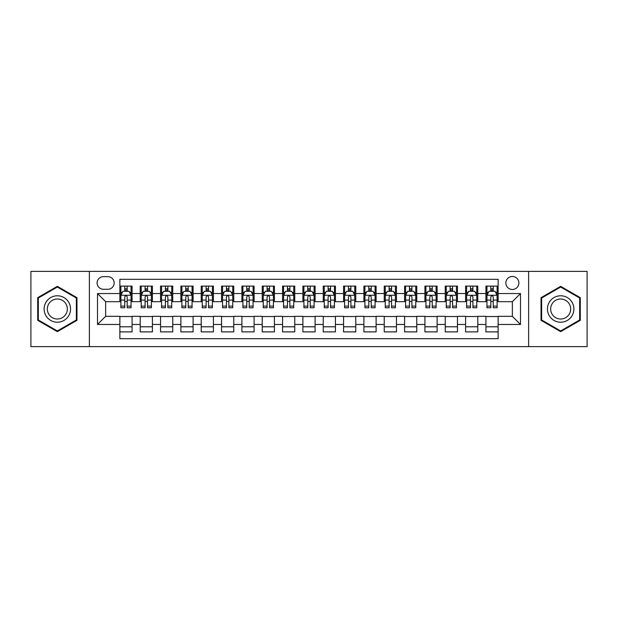 <?xml version="1.0" encoding="UTF-8"?>
<svg xmlns="http://www.w3.org/2000/svg" width="618" height="618" viewBox="0 0 618 618"><rect width="100%" height="100%" fill="white"/><g stroke="black" fill="none" stroke-linecap="round" stroke-linejoin="round"><path stroke-width="0.93" d="M512.361 276.462A6.504 6.504 0 0 0 505.856 282.967A6.504 6.504 0 0 0 512.361 289.479A6.504 6.504 0 0 0 518.873 282.967A6.504 6.504 0 0 0 512.361 276.462M528.629 346.621L587.1 346.621L587.1 271.379L528.629 271.379L528.629 346.621L89.371 346.621L89.371 271.379L30.9 271.379L30.9 346.621L89.371 346.621M498.131 286.119L485.926 286.119L485.926 293.542L477.791 293.542L477.791 301.677L485.926 301.677L485.926 293.542M477.791 293.542L477.791 286.119L465.593 286.119L465.593 293.542L457.459 293.542L457.459 301.677L465.593 301.677L465.593 293.542M457.459 293.542L457.459 286.119L445.254 286.119L445.254 293.542L437.119 293.542L437.119 301.677L445.254 301.677L445.254 293.542M437.119 293.542L437.119 286.119L424.914 286.119L424.914 293.542L416.779 293.542L416.779 301.677L424.914 301.677L424.914 293.542M416.779 293.542L416.779 286.119L404.581 286.119L404.581 293.542L396.447 293.542L396.447 301.677L404.581 301.677L404.581 293.542M396.447 293.542L396.447 286.119L384.241 286.119L384.241 293.542L376.107 293.542L376.107 301.677L384.241 301.677L384.241 293.542M376.107 293.542L376.107 286.119L363.909 286.119L363.909 293.542L355.775 293.542L355.775 301.677L363.909 301.677L363.909 293.542M355.775 293.542L355.775 286.119L343.569 286.119L343.569 293.542L335.435 293.542L335.435 301.677L343.569 301.677L343.569 293.542M335.435 293.542L335.435 286.119L323.237 286.119L323.237 293.542L315.103 293.542L315.103 301.677L323.237 301.677L323.237 293.542M315.103 293.542L315.103 286.119L302.897 286.119L302.897 293.542L294.763 293.542L294.763 301.677L302.897 301.677L302.897 293.542M294.763 293.542L294.763 286.119L282.565 286.119L282.565 293.542L274.431 293.542L274.431 301.677L282.565 301.677L282.565 293.542M274.431 293.542L274.431 286.119L262.225 286.119L262.225 293.542L254.091 293.542L254.091 301.677L262.225 301.677L262.225 293.542M254.091 293.542L254.091 286.119L241.893 286.119L241.893 293.542L233.758 293.542L233.758 301.677L241.893 301.677L241.893 293.542M233.758 293.542L233.758 286.119L221.553 286.119L221.553 293.542L213.419 293.542L213.419 301.677L221.553 301.677L221.553 293.542M213.419 293.542L213.419 286.119L201.221 286.119L201.221 293.542L193.086 293.542L193.086 301.677L201.221 301.677L201.221 293.542M193.086 293.542L193.086 286.119L180.881 286.119L180.881 293.542L172.746 293.542L172.746 301.677L180.881 301.677L180.881 293.542M172.746 293.542L172.746 286.119L160.541 286.119L160.541 293.542L152.407 293.542L152.407 301.677L160.541 301.677L160.541 293.542M152.407 293.542L152.407 286.119L140.209 286.119L140.209 301.677L132.074 301.677L132.074 286.119L119.869 286.119M119.869 331.881L132.074 331.881L132.074 316.323L140.209 316.323L140.209 331.881L152.407 331.881L152.407 316.323L160.541 316.323L160.541 324.458L152.407 324.458M160.541 324.458L160.541 331.881L172.746 331.881L172.746 316.323L180.881 316.323L180.881 324.458L172.746 324.458M180.881 324.458L180.881 331.881L193.086 331.881L193.086 316.323L201.221 316.323L201.221 324.458L193.086 324.458M201.221 324.458L201.221 331.881L213.419 331.881L213.419 316.323L221.553 316.323L221.553 324.458L213.419 324.458M221.553 324.458L221.553 331.881L233.758 331.881L233.758 316.323L241.893 316.323L241.893 324.458L233.758 324.458M241.893 324.458L241.893 331.881L254.091 331.881L254.091 316.323L262.225 316.323L262.225 324.458L254.091 324.458M262.225 324.458L262.225 331.881L274.431 331.881L274.431 316.323L282.565 316.323L282.565 324.458L274.431 324.458M282.565 324.458L282.565 331.881L294.763 331.881L294.763 316.323L302.897 316.323L302.897 324.458L294.763 324.458M302.897 324.458L302.897 331.881L315.103 331.881L315.103 316.323L323.237 316.323L323.237 324.458L315.103 324.458M323.237 324.458L323.237 331.881L335.435 331.881L335.435 316.323L343.569 316.323L343.569 324.458L335.435 324.458M343.569 324.458L343.569 331.881L355.775 331.881L355.775 316.323L363.909 316.323L363.909 324.458L355.775 324.458M363.909 324.458L363.909 331.881L376.107 331.881L376.107 316.323L384.241 316.323L384.241 324.458L376.107 324.458M384.241 324.458L384.241 331.881L396.447 331.881L396.447 316.323L404.581 316.323L404.581 324.458L396.447 324.458M404.581 324.458L404.581 331.881L416.779 331.881L416.779 316.323L424.914 316.323L424.914 324.458L416.779 324.458M424.914 324.458L424.914 331.881L437.119 331.881L437.119 316.323L445.254 316.323L445.254 324.458L437.119 324.458M445.254 324.458L445.254 331.881L457.459 331.881L457.459 316.323L465.593 316.323L465.593 324.458L457.459 324.458M465.593 324.458L465.593 331.881L477.791 331.881L477.791 316.323L485.926 316.323L485.926 324.458L477.791 324.458M103.399 289.27L107.872 289.27A6.304 6.304 0 0 0 114.175 282.967A6.304 6.304 0 0 0 107.872 276.663L103.399 276.663A6.304 6.304 0 0 0 97.096 282.967A6.304 6.304 0 0 0 103.399 289.27M528.629 271.379L89.371 271.379M498.131 293.542L498.131 279.305L119.869 279.305L119.869 301.677L105.639 301.677L105.639 316.323L119.869 316.323L119.869 338.695L498.131 338.695L498.131 316.323L512.361 316.323L512.361 301.677L498.131 301.677L498.131 293.542L520.495 293.542L520.495 324.458L498.131 324.458M119.869 324.458L97.505 324.458L97.505 293.542L119.869 293.542M485.926 324.458L485.926 331.881L498.131 331.881M119.869 291.209L120.889 291.209M124.751 291.209L127.192 291.209M131.055 291.209L132.074 291.209M119.869 301.476L120.889 301.476M124.751 301.476L127.192 301.476M131.055 301.476L132.074 301.476M119.869 316.524L132.074 316.524M119.869 326.791L132.074 326.791M140.209 301.476L141.228 301.476M145.091 301.476L147.532 301.476M151.395 301.476L152.407 301.476M140.209 291.209L141.228 291.209M145.091 291.209L147.532 291.209M151.395 291.209L152.407 291.209M140.209 316.524L152.407 316.524M140.209 326.791L152.407 326.791M160.541 316.524L172.746 316.524M160.541 326.791L172.746 326.791M160.541 291.209L161.561 291.209M165.423 291.209L167.864 291.209M171.727 291.209L172.746 291.209M160.541 301.476L161.561 301.476M165.423 301.476L167.864 301.476M171.727 301.476L172.746 301.476M180.881 316.524L193.086 316.524M180.881 326.791L193.086 326.791M180.881 291.209L181.901 291.209M185.763 291.209L188.204 291.209M192.067 291.209L193.086 291.209M180.881 301.476L181.901 301.476M185.763 301.476L188.204 301.476M192.067 301.476L193.086 301.476M201.221 316.524L213.419 316.524M201.221 326.791L213.419 326.791M201.221 291.209L202.233 291.209M206.095 291.209L208.536 291.209M212.399 291.209L213.419 291.209M201.221 301.476L202.233 301.476M206.095 301.476L208.536 301.476M212.399 301.476L213.419 301.476M221.553 316.524L233.758 316.524M221.553 326.791L233.758 326.791M221.553 291.209L222.573 291.209M226.435 291.209L228.876 291.209M232.739 291.209L233.758 291.209M221.553 301.476L222.573 301.476M226.435 301.476L228.876 301.476M232.739 301.476L233.758 301.476M241.893 316.524L254.091 316.524M241.893 326.791L254.091 326.791M241.893 291.209L242.905 291.209M246.767 291.209L249.209 291.209M253.079 291.209L254.091 291.209M241.893 301.476L242.905 301.476M246.767 301.476L249.209 301.476M253.079 301.476L254.091 301.476M262.225 316.524L274.431 316.524M262.225 326.791L274.431 326.791M262.225 291.209L263.245 291.209M267.107 291.209L269.548 291.209M273.411 291.209L274.431 291.209M262.225 301.476L263.245 301.476M267.107 301.476L269.548 301.476M273.411 301.476L274.431 301.476M282.565 316.524L294.763 316.524M282.565 326.791L294.763 326.791M282.565 291.209L283.577 291.209M287.447 291.209L289.881 291.209M293.751 291.209L294.763 291.209M282.565 301.476L283.577 301.476M287.447 301.476L289.881 301.476M293.751 301.476L294.763 301.476M302.897 316.524L315.103 316.524M302.897 326.791L315.103 326.791M302.897 291.209L303.917 291.209M307.779 291.209L310.221 291.209M314.083 291.209L315.103 291.209M302.897 301.476L303.917 301.476M307.779 301.476L310.221 301.476M314.083 301.476L315.103 301.476M323.237 316.524L335.435 316.524M323.237 326.791L335.435 326.791M323.237 291.209L324.249 291.209M328.119 291.209L330.553 291.209M334.423 291.209L335.435 291.209M323.237 301.476L324.249 301.476M328.119 301.476L330.553 301.476M334.423 301.476L335.435 301.476M343.569 316.524L355.775 316.524M343.569 326.791L355.775 326.791M343.569 291.209L344.589 291.209M348.452 291.209L350.893 291.209M354.755 291.209L355.775 291.209M343.569 301.476L344.589 301.476M348.452 301.476L350.893 301.476M354.755 301.476L355.775 301.476M363.909 316.524L376.107 316.524M363.909 326.791L376.107 326.791M363.909 291.209L364.921 291.209M368.791 291.209L371.233 291.209M375.095 291.209L376.107 291.209M363.909 301.476L364.921 301.476M368.791 301.476L371.233 301.476M375.095 301.476L376.107 301.476M384.241 316.524L396.447 316.524M384.241 326.791L396.447 326.791M384.241 291.209L385.261 291.209M389.124 291.209L391.565 291.209M395.427 291.209L396.447 291.209M384.241 301.476L385.261 301.476M389.124 301.476L391.565 301.476M395.427 301.476L396.447 301.476M404.581 316.524L416.779 316.524M404.581 326.791L416.779 326.791M404.581 291.209L405.601 291.209M409.464 291.209L411.905 291.209M415.767 291.209L416.779 291.209M404.581 301.476L405.601 301.476M409.464 301.476L411.905 301.476M415.767 301.476L416.779 301.476M424.914 316.524L437.119 316.524M424.914 326.791L437.119 326.791M424.914 291.209L425.933 291.209M429.796 291.209L432.237 291.209M436.099 291.209L437.119 291.209M424.914 301.476L425.933 301.476M429.796 301.476L432.237 301.476M436.099 301.476L437.119 301.476M445.254 316.524L457.459 316.524M445.254 326.791L457.459 326.791M445.254 291.209L446.273 291.209M450.136 291.209L452.577 291.209M456.439 291.209L457.459 291.209M445.254 301.476L446.273 301.476M450.136 301.476L452.577 301.476M456.439 301.476L457.459 301.476M465.593 316.524L477.791 316.524M465.593 326.791L477.791 326.791M465.593 291.209L466.605 291.209M470.468 291.209L472.909 291.209M476.772 291.209L477.791 291.209M465.593 301.476L466.605 301.476M470.468 301.476L472.909 301.476M476.772 301.476L477.791 301.476M485.926 316.524L498.131 316.524M485.926 326.791L498.131 326.791M485.926 291.209L486.945 291.209M490.808 291.209L493.249 291.209M497.111 291.209L498.131 291.209M485.926 301.476L486.945 301.476M490.808 301.476L493.249 301.476M497.111 301.476L498.131 301.476M105.639 301.677L97.505 293.542M105.639 316.323L97.505 324.458M520.495 293.542L512.361 301.677M520.495 324.458L512.361 316.323M57.335 331.657L76.964 320.333L76.964 297.667L57.335 286.343L37.713 297.667L37.713 320.333L57.335 331.657M580.287 297.667L560.665 286.343L541.036 297.667L541.036 320.333L560.665 331.657L580.287 320.333L580.287 297.667M127.192 288.768L124.751 288.768M131.055 306.126L127.192 306.126L127.192 307.779L131.055 307.779L131.055 295.373L129.023 291.31L122.92 291.31L120.889 295.373L120.889 307.779L124.751 307.779L124.751 306.126L120.889 306.126M120.889 295.373L120.889 286.119M131.055 295.373L131.055 286.119M124.751 291.31L124.751 286.119M127.192 286.119L127.192 291.31M127.192 306.126L127.192 296.903C126.381 295.334 125.57 295.334 124.751 296.903L124.751 306.126M57.335 295.783A13.217 13.217 0 0 0 44.117 309A13.217 13.217 0 0 0 57.335 322.217A13.217 13.217 0 0 0 70.552 309A13.217 13.217 0 0 0 57.335 295.783M57.335 298.988A10.012 10.012 0 0 0 47.331 309A10.012 10.012 0 0 0 57.335 319.012A10.012 10.012 0 0 0 67.347 309A10.012 10.012 0 0 0 57.335 298.988M76.354 319.977L57.335 330.954L38.324 319.977L38.324 298.023L57.335 287.046L76.354 298.023L76.354 319.977M549.217 302.387A13.217 13.217 0 0 0 554.052 320.448A13.217 13.217 0 0 0 572.114 315.613A13.217 13.217 0 0 0 567.27 297.552A13.217 13.217 0 0 0 549.217 302.387M551.998 303.994A10.012 10.012 0 0 0 555.659 317.667A10.012 10.012 0 0 0 569.332 314.006A10.012 10.012 0 0 0 565.663 300.333A10.012 10.012 0 0 0 551.998 303.994M579.676 298.023L579.676 319.977L560.665 330.954L541.646 319.977L541.646 298.023L560.665 287.046L579.676 298.023M147.532 286.119L147.532 291.31L147.532 288.768L145.091 288.768M151.395 306.126L147.532 306.126L147.532 307.779L151.395 307.779L151.395 295.373L149.363 291.31L143.26 291.31L141.228 295.373L141.228 300.085L141.228 286.119M141.228 303.762L141.228 305.137M141.228 292.469L141.228 288.768M141.228 306.126L141.228 307.779L145.091 307.779L145.091 306.126L141.228 306.126L141.228 300.085L145.091 300.085L145.091 303.762M151.395 292.469L151.395 288.768M147.532 306.126L147.532 300.085L151.395 300.085L151.395 286.119M145.091 291.31L145.091 286.119M147.532 303.762L147.532 305.137M147.532 296.903L147.532 300.085L147.532 296.903C146.713 295.334 145.902 295.334 145.091 296.903L145.091 306.126M167.864 286.119L167.864 291.31L167.864 288.768L165.423 288.768M171.727 306.126L167.864 306.126L167.864 307.779L171.727 307.779L171.727 295.373L169.695 291.31L163.592 291.31L161.561 295.373L161.561 300.085L161.561 286.119M161.561 303.762L161.561 305.137M161.561 292.469L161.561 288.768M161.561 306.126L161.561 307.779L165.423 307.779L165.423 306.126L161.561 306.126L161.561 300.085L165.423 300.085L165.423 303.762M171.727 292.469L171.727 288.768M167.864 306.126L167.864 300.085L171.727 300.085L171.727 286.119M165.423 291.31L165.423 286.119M167.864 303.762L167.864 305.137M167.864 296.903L167.864 300.085L167.864 296.903C167.053 295.334 166.242 295.334 165.423 296.903L165.423 306.126M188.204 286.119L188.204 291.31L188.204 288.768L185.763 288.768M192.067 306.126L188.204 306.126L188.204 307.779L192.067 307.779L192.067 295.373L190.035 291.31L183.932 291.31L181.901 295.373L181.901 300.085L181.901 286.119M181.901 303.762L181.901 305.137M181.901 292.469L181.901 288.768M181.901 306.126L181.901 307.779L185.763 307.779L185.763 306.126L181.901 306.126L181.901 300.085L185.763 300.085L185.763 303.762M192.067 292.469L192.067 288.768M188.204 306.126L188.204 300.085L192.067 300.085L192.067 286.119M185.763 291.31L185.763 286.119M188.204 303.762L188.204 305.137M188.204 296.903L188.204 300.085L188.204 296.903C187.393 295.334 186.574 295.334 185.763 296.903L185.763 306.126M208.536 286.119L208.536 291.31L208.536 288.768L206.095 288.768M212.399 306.126L208.536 306.126L208.536 307.779L212.399 307.779L212.399 295.373L210.367 291.31L204.264 291.31L202.233 295.373L202.233 300.085L202.233 286.119M202.233 303.762L202.233 305.137M202.233 292.469L202.233 288.768M202.233 306.126L202.233 307.779L206.095 307.779L206.095 306.126L202.233 306.126L202.233 300.085L206.095 300.085L206.095 303.762M212.399 292.469L212.399 288.768M208.536 306.126L208.536 300.085L212.399 300.085L212.399 286.119M206.095 291.31L206.095 286.119M208.536 303.762L208.536 305.137M208.536 296.903L208.536 300.085L208.536 296.903C207.725 295.334 206.914 295.334 206.095 296.903L206.095 306.126M228.876 286.119L228.876 291.31L228.876 288.768L226.435 288.768M232.739 306.126L228.876 306.126L228.876 307.779L232.739 307.779L232.739 295.373L230.707 291.31L224.604 291.31L222.573 295.373L222.573 300.085L222.573 286.119M222.573 303.762L222.573 305.137M222.573 292.469L222.573 288.768M222.573 306.126L222.573 307.779L226.435 307.779L226.435 306.126L222.573 306.126L222.573 300.085L226.435 300.085L226.435 303.762M232.739 292.469L232.739 288.768M228.876 306.126L228.876 300.085L232.739 300.085L232.739 286.119M226.435 291.31L226.435 286.119M228.876 303.762L228.876 305.137M228.876 296.903L228.876 300.085L228.876 296.903C228.065 295.334 227.246 295.334 226.435 296.903L226.435 306.126M249.209 286.119L249.209 291.31L249.209 288.768L246.767 288.768M253.079 306.126L249.209 306.126L249.209 307.779L253.079 307.779L253.079 295.373L251.039 291.31L244.937 291.31L242.905 295.373L242.905 300.085L242.905 286.119M242.905 303.762L242.905 305.137M242.905 292.469L242.905 288.768M242.905 306.126L242.905 307.779L246.767 307.779L246.767 306.126L242.905 306.126L242.905 300.085L246.767 300.085L246.767 303.762M253.079 292.469L253.079 288.768M249.209 306.126L249.209 300.085L253.079 300.085L253.079 286.119M246.767 291.31L246.767 286.119M249.209 303.762L249.209 305.137M249.209 296.903L249.209 300.085L249.209 296.903C248.397 295.334 247.586 295.334 246.767 296.903L246.767 306.126M269.548 286.119L269.548 291.31L269.548 288.768L267.107 288.768M273.411 306.126L269.548 306.126L269.548 307.779L273.411 307.779L273.411 295.373L271.379 291.31L265.276 291.31L263.245 295.373L263.245 300.085L263.245 286.119M263.245 303.762L263.245 305.137M263.245 292.469L263.245 288.768M263.245 306.126L263.245 307.779L267.107 307.779L267.107 306.126L263.245 306.126L263.245 300.085L267.107 300.085L267.107 303.762M273.411 292.469L273.411 288.768M269.548 306.126L269.548 300.085L273.411 300.085L273.411 286.119M267.107 291.31L267.107 286.119M269.548 303.762L269.548 305.137M269.548 296.903L269.548 300.085L269.548 296.903C268.737 295.334 267.918 295.334 267.107 296.903L267.107 306.126M289.881 286.119L289.881 291.31L289.881 288.768L287.447 288.768M293.751 306.126L289.881 306.126L289.881 307.779L293.751 307.779L293.751 295.373L291.711 291.31L285.616 291.31L283.577 295.373L283.577 300.085L283.577 286.119M283.577 303.762L283.577 305.137M283.577 292.469L283.577 288.768M283.577 306.126L283.577 307.779L287.447 307.779L287.447 306.126L283.577 306.126L283.577 300.085L287.447 300.085L287.447 303.762M293.751 292.469L293.751 288.768M289.881 306.126L289.881 300.085L293.751 300.085L293.751 286.119M287.447 291.31L287.447 286.119M289.881 303.762L289.881 305.137M289.881 296.903L289.881 300.085L289.881 296.903C289.07 295.334 288.258 295.334 287.447 296.903L287.447 306.126M310.221 286.119L310.221 291.31L310.221 288.768L307.779 288.768M314.083 306.126L310.221 306.126L310.221 307.779L314.083 307.779L314.083 295.373L312.051 291.31L305.949 291.31L303.917 295.373L303.917 300.085L303.917 286.119M303.917 303.762L303.917 305.137M303.917 292.469L303.917 288.768M303.917 306.126L303.917 307.779L307.779 307.779L307.779 306.126L303.917 306.126L303.917 300.085L307.779 300.085L307.779 303.762M314.083 292.469L314.083 288.768M310.221 306.126L310.221 300.085L314.083 300.085L314.083 286.119M307.779 291.31L307.779 286.119M310.221 303.762L310.221 305.137M310.221 296.903L310.221 300.085L310.221 296.903C309.409 295.334 308.591 295.334 307.779 296.903L307.779 306.126M330.553 286.119L330.553 291.31L330.553 288.768L328.119 288.768M334.423 306.126L330.553 306.126L330.553 307.779L334.423 307.779L334.423 295.373L332.384 291.31L326.289 291.31L324.249 295.373L324.249 300.085L324.249 286.119M324.249 303.762L324.249 305.137M324.249 292.469L324.249 288.768M324.249 306.126L324.249 307.779L328.119 307.779L328.119 306.126L324.249 306.126L324.249 300.085L328.119 300.085L328.119 303.762M334.423 292.469L334.423 288.768M330.553 306.126L330.553 300.085L334.423 300.085L334.423 286.119M328.119 291.31L328.119 286.119M330.553 303.762L330.553 305.137M330.553 296.903L330.553 300.085L330.553 296.903C329.742 295.334 328.93 295.334 328.119 296.903L328.119 306.126M350.893 286.119L350.893 291.31L350.893 288.768L348.452 288.768M354.755 306.126L350.893 306.126L350.893 307.779L354.755 307.779L354.755 295.373L352.724 291.31L346.621 291.31L344.589 295.373L344.589 300.085L344.589 286.119M344.589 303.762L344.589 305.137M344.589 292.469L344.589 288.768M344.589 306.126L344.589 307.779L348.452 307.779L348.452 306.126L344.589 306.126L344.589 300.085L348.452 300.085L348.452 303.762M354.755 292.469L354.755 288.768M350.893 306.126L350.893 300.085L354.755 300.085L354.755 286.119M348.452 291.31L348.452 286.119M350.893 303.762L350.893 305.137M350.893 296.903L350.893 300.085L350.893 296.903C350.082 295.334 349.27 295.334 348.452 296.903L348.452 306.126M371.233 286.119L371.233 291.31L371.233 288.768L368.791 288.768M375.095 306.126L371.233 306.126L371.233 307.779L375.095 307.779L375.095 295.373L373.063 291.31L366.961 291.31L364.921 295.373L364.921 300.085L364.921 286.119M364.921 303.762L364.921 305.137M364.921 292.469L364.921 288.768M364.921 306.126L364.921 307.779L368.791 307.779L368.791 306.126L364.921 306.126L364.921 300.085L368.791 300.085L368.791 303.762M375.095 292.469L375.095 288.768M371.233 306.126L371.233 300.085L375.095 300.085L375.095 286.119M368.791 291.31L368.791 286.119M371.233 303.762L371.233 305.137M371.233 296.903L371.233 300.085L371.233 296.903C370.414 295.334 369.603 295.334 368.791 296.903L368.791 306.126M391.565 286.119L391.565 291.31L391.565 288.768L389.124 288.768M395.427 306.126L391.565 306.126L391.565 307.779L395.427 307.779L395.427 295.373L393.396 291.31L387.293 291.31L385.261 295.373L385.261 300.085L385.261 286.119M385.261 303.762L385.261 305.137M385.261 292.469L385.261 288.768M385.261 306.126L385.261 307.779L389.124 307.779L389.124 306.126L385.261 306.126L385.261 300.085L389.124 300.085L389.124 303.762M395.427 292.469L395.427 288.768M391.565 306.126L391.565 300.085L395.427 300.085L395.427 286.119M389.124 291.31L389.124 286.119M391.565 303.762L391.565 305.137M391.565 296.903L391.565 300.085L391.565 296.903C390.754 295.334 389.943 295.334 389.124 296.903L389.124 306.126M411.905 286.119L411.905 291.31L411.905 288.768L409.464 288.768M415.767 306.126L411.905 306.126L411.905 307.779L415.767 307.779L415.767 295.373L413.736 291.31L407.633 291.31L405.601 295.373L405.601 300.085L405.601 286.119M405.601 303.762L405.601 305.137M405.601 292.469L405.601 288.768M405.601 306.126L405.601 307.779L409.464 307.779L409.464 306.126L405.601 306.126L405.601 300.085L409.464 300.085L409.464 303.762M415.767 292.469L415.767 288.768M411.905 306.126L411.905 300.085L415.767 300.085L415.767 286.119M409.464 291.31L409.464 286.119M411.905 303.762L411.905 305.137M411.905 296.903L411.905 300.085L411.905 296.903C411.086 295.334 410.275 295.334 409.464 296.903L409.464 306.126M432.237 286.119L432.237 291.31L432.237 288.768L429.796 288.768M436.099 306.126L432.237 306.126L432.237 307.779L436.099 307.779L436.099 295.373L434.068 291.31L427.965 291.31L425.933 295.373L425.933 300.085L425.933 286.119M425.933 303.762L425.933 305.137M425.933 292.469L425.933 288.768M425.933 306.126L425.933 307.779L429.796 307.779L429.796 306.126L425.933 306.126L425.933 300.085L429.796 300.085L429.796 303.762M436.099 292.469L436.099 288.768M432.237 306.126L432.237 300.085L436.099 300.085L436.099 286.119M429.796 291.31L429.796 286.119M432.237 303.762L432.237 305.137M432.237 296.903L432.237 300.085L432.237 296.903C431.426 295.334 430.615 295.334 429.796 296.903L429.796 306.126M452.577 286.119L452.577 291.31L452.577 288.768L450.136 288.768M456.439 306.126L452.577 306.126L452.577 307.779L456.439 307.779L456.439 295.373L454.408 291.31L448.305 291.31L446.273 295.373L446.273 300.085L446.273 286.119M446.273 303.762L446.273 305.137M446.273 292.469L446.273 288.768M446.273 306.126L446.273 307.779L450.136 307.779L450.136 306.126L446.273 306.126L446.273 300.085L450.136 300.085L450.136 303.762M456.439 292.469L456.439 288.768M452.577 306.126L452.577 300.085L456.439 300.085L456.439 286.119M450.136 291.31L450.136 286.119M452.577 303.762L452.577 305.137M452.577 296.903L452.577 300.085L452.577 296.903C451.766 295.334 450.947 295.334 450.136 296.903L450.136 306.126M472.909 286.119L472.909 291.31L472.909 288.768L470.468 288.768M476.772 306.126L472.909 306.126L472.909 307.779L476.772 307.779L476.772 295.373L474.74 291.31L468.637 291.31L466.605 295.373L466.605 300.085L466.605 286.119M466.605 303.762L466.605 305.137M466.605 292.469L466.605 288.768M466.605 306.126L466.605 307.779L470.468 307.779L470.468 306.126L466.605 306.126L466.605 300.085L470.468 300.085L470.468 303.762M476.772 292.469L476.772 288.768M472.909 306.126L472.909 300.085L476.772 300.085L476.772 286.119M470.468 291.31L470.468 286.119M472.909 303.762L472.909 305.137M472.909 296.903L472.909 300.085L472.909 296.903C472.098 295.334 471.287 295.334 470.468 296.903L470.468 306.126M493.249 286.119L493.249 291.31L493.249 288.768L490.808 288.768M497.111 306.126L493.249 306.126L493.249 307.779L497.111 307.779L497.111 295.373L495.08 291.31L488.977 291.31L486.945 295.373L486.945 300.085L486.945 286.119M486.945 303.762L486.945 305.137M486.945 292.469L486.945 288.768M486.945 306.126L486.945 307.779L490.808 307.779L490.808 306.126L486.945 306.126L486.945 300.085L490.808 300.085L490.808 303.762M497.111 292.469L497.111 288.768M493.249 306.126L493.249 300.085L497.111 300.085L497.111 286.119M490.808 291.31L490.808 286.119M493.249 303.762L493.249 305.137M493.249 296.903L493.249 300.085L493.249 296.903C492.438 295.334 491.619 295.334 490.808 296.903L490.808 306.126M140.209 324.458L132.074 324.458M140.209 293.542L132.074 293.542M131.008 295.273L120.943 295.273M120.889 292.43L122.364 292.43M129.579 292.43L131.055 292.43M124.751 300.085L120.889 300.085M131.055 300.085L127.192 300.085M127.192 290.058L124.751 290.058M151.34 295.273L141.275 295.273M141.228 292.43L142.696 292.43M149.919 292.43L151.395 292.43M147.532 290.058L145.091 290.058M171.68 295.273L161.615 295.273M161.561 292.43L163.036 292.43M170.259 292.43L171.727 292.43M167.864 290.058L165.423 290.058M192.013 295.273L181.947 295.273M181.901 292.43L183.368 292.43M190.591 292.43L192.067 292.43M188.204 290.058L185.763 290.058M212.353 295.273L202.287 295.273M202.233 292.43L203.708 292.43M210.931 292.43L212.399 292.43M208.536 290.058L206.095 290.058M232.685 295.273L222.619 295.273M222.573 292.43L224.048 292.43M231.263 292.43L232.739 292.43M228.876 290.058L226.435 290.058M253.025 295.273L242.959 295.273M242.905 292.43L244.38 292.43M251.603 292.43L253.079 292.43M249.209 290.058L246.767 290.058M273.357 295.273L263.291 295.273M263.245 292.43L264.72 292.43M271.935 292.43L273.411 292.43M269.548 290.058L267.107 290.058M293.697 295.273L283.631 295.273M283.577 292.43L285.053 292.43M292.275 292.43L293.751 292.43M289.881 290.058L287.447 290.058M314.037 295.273L303.963 295.273M303.917 292.43L305.392 292.43M312.608 292.43L314.083 292.43M310.221 290.058L307.779 290.058M334.369 295.273L324.303 295.273M324.249 292.43L325.725 292.43M332.947 292.43L334.423 292.43M330.553 290.058L328.119 290.058M354.709 295.273L344.643 295.273M344.589 292.43L346.065 292.43M353.28 292.43L354.755 292.43M350.893 290.058L348.452 290.058M375.041 295.273L364.975 295.273M364.921 292.43L366.397 292.43M373.62 292.43L375.095 292.43M371.233 290.058L368.791 290.058M395.381 295.273L385.315 295.273M385.261 292.43L386.737 292.43M393.952 292.43L395.427 292.43M391.565 290.058L389.124 290.058M415.713 295.273L405.647 295.273M405.601 292.43L407.069 292.43M414.292 292.43L415.767 292.43M411.905 290.058L409.464 290.058M436.053 295.273L425.987 295.273M425.933 292.43L427.409 292.43M434.632 292.43L436.099 292.43M432.237 290.058L429.796 290.058M456.385 295.273L446.32 295.273M446.273 292.43L447.741 292.43M454.964 292.43L456.439 292.43M452.577 290.058L450.136 290.058M476.725 295.273L466.66 295.273M466.605 292.43L468.081 292.43M475.304 292.43L476.772 292.43M472.909 290.058L470.468 290.058M497.057 295.273L486.992 295.273M486.945 292.43L488.421 292.43M495.636 292.43L497.111 292.43M493.249 290.058L490.808 290.058"/></g></svg>
